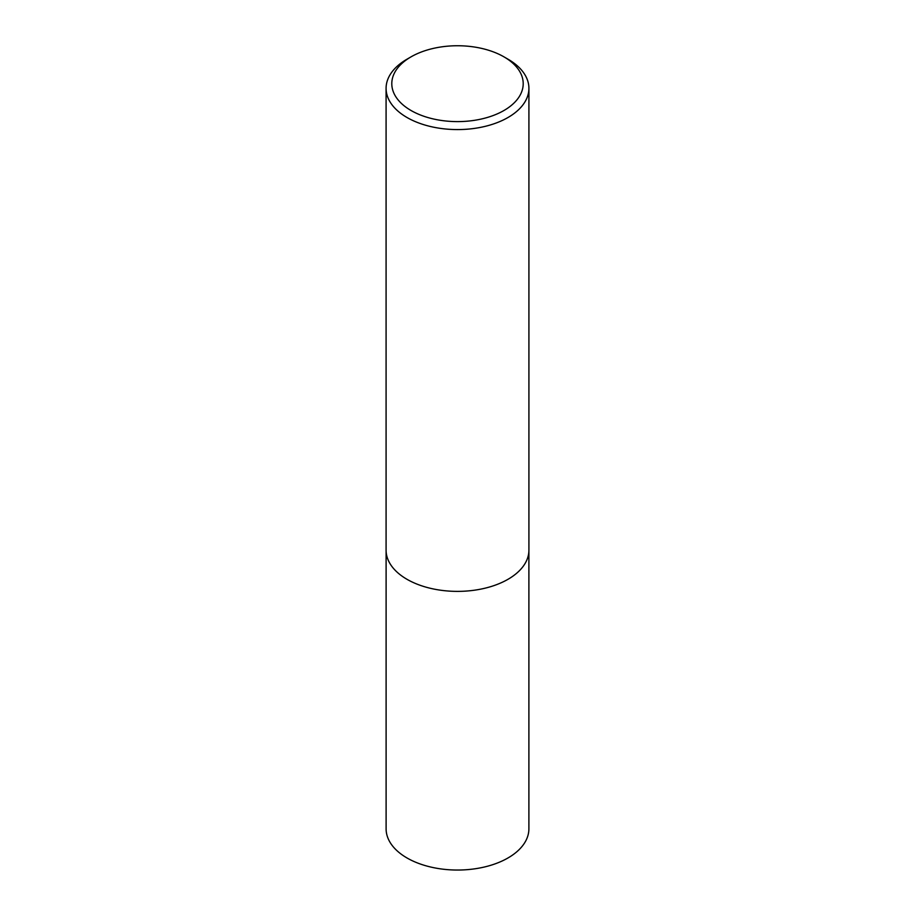 <?xml version="1.0" encoding="UTF-8"?>
<svg xmlns="http://www.w3.org/2000/svg" width="915" height="915" viewBox="0 0 915 915"><rect width="100%" height="100%" fill="white"/><g stroke="black" fill="none" stroke-linecap="round" stroke-linejoin="round"><path stroke-width="1.37" d="M528.893 551.105L528.893 828.818A71.393 41.221 180 0 1 484.824 866.905A71.393 41.221 180 0 1 407.015 857.973A71.393 41.221 180 0 1 386.107 828.818L386.107 551.105M411.041 110.498A65.697 37.927 0 0 0 503.959 110.498A65.697 37.927 0 0 0 503.959 56.856L507.997 59.189A71.416 41.232 180 0 1 528.916 88.343A71.416 41.232 180 0 1 484.824 126.442A71.416 41.232 180 0 1 407.003 117.497A71.416 41.232 180 0 1 386.084 88.343A71.416 41.232 180 0 1 407.003 59.189L411.041 56.856A65.697 37.927 0 0 0 411.041 110.498M528.916 88.343L528.916 550.155A71.416 41.232 180 0 1 484.824 588.242A71.416 41.232 180 0 1 407.003 579.309A71.416 41.232 180 0 1 386.084 550.155L386.084 88.343M507.997 59.189L503.959 56.856A65.697 37.927 0 0 0 411.041 56.856"/></g></svg>
